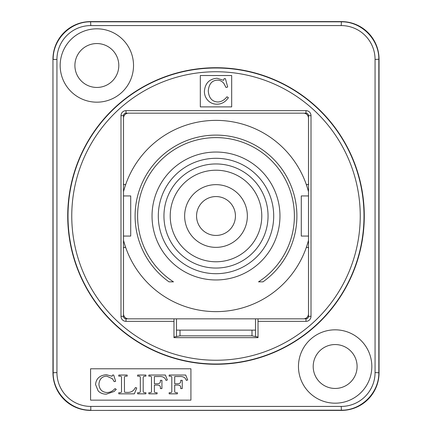 <?xml version="1.0" encoding="UTF-8"?>
<svg xmlns="http://www.w3.org/2000/svg" width="432" height="432" viewBox="0 0 432 432"><rect width="100%" height="100%" fill="white"/><g stroke="black" fill="none" stroke-linecap="round" stroke-linejoin="round"><path stroke-width="0.65" d="M235.44 216A19.44 19.44 0 0 0 206.28 199.163A19.44 19.44 0 0 0 206.28 232.837A19.44 19.44 0 0 0 235.44 216M216 184.648A31.352 31.352 0 0 1 243.157 231.676A31.352 31.352 0 0 1 188.843 231.676A31.352 31.352 0 0 1 216 184.648M216 268.051A52.051 52.051 0 0 0 268.051 216A52.051 52.051 0 0 0 216 163.949A52.051 52.051 0 0 0 163.949 216A52.051 52.051 0 0 0 216 268.051M158.306 216A57.694 57.694 0 0 1 244.847 166.034A57.694 57.694 0 0 1 244.847 265.966A57.694 57.694 0 0 1 158.306 216M152.037 216A63.963 63.963 0 0 0 216 279.963A63.963 63.963 0 0 0 279.963 216A63.963 63.963 0 0 0 216 152.037A63.963 63.963 0 0 0 152.037 216M123.503 191.711A95.634 95.634 0 0 1 125.939 183.838A1.253 1.253 0 0 1 123.503 183.416L123.503 118.174A5.017 5.017 0 0 1 128.52 113.157L303.48 113.157A5.017 5.017 0 0 1 308.497 118.174L308.497 183.416A1.253 1.253 0 0 1 306.061 183.838A95.634 95.634 0 0 1 308.497 191.711M125.939 183.838A95.634 95.634 0 0 1 306.061 183.838A95.634 95.634 0 0 0 125.939 183.838M123.503 195.934L130.712 195.934L130.712 236.066L123.503 236.066M308.497 240.289A95.634 95.634 0 0 1 123.503 240.289M306.061 248.162A95.634 95.634 0 0 1 125.939 248.162A1.253 1.253 0 0 0 123.503 248.584L123.503 313.826A5.017 5.017 0 0 0 128.52 318.843L303.48 318.843A5.017 5.017 0 0 0 308.497 313.826L308.497 248.584A1.253 1.253 0 0 0 306.061 248.162M176.494 330.129L255.506 330.129M308.497 236.066L301.288 236.066L301.288 195.934L308.497 195.934M262.996 281.848L258.53 281.848A78.386 78.386 0 0 0 275.2 164.619A78.386 78.386 0 0 0 156.8 164.619A78.386 78.386 0 0 0 173.47 281.848L169.004 281.848A80.897 80.897 0 0 1 155.731 162.038A80.897 80.897 0 0 1 276.269 162.038A80.897 80.897 0 0 1 262.996 281.848M251.996 330.129L251.996 335.842L180.004 335.842L180.004 330.129M123.503 118.174L123.503 115.663A2.511 2.511 0 0 1 126.009 113.157L128.52 113.157M128.52 318.843L126.009 318.843A2.511 2.511 0 0 1 123.503 316.337L123.503 313.826M303.48 113.157L305.991 113.157A2.511 2.511 0 0 1 308.497 115.663L308.497 118.174M308.497 313.826L308.497 316.337A2.511 2.511 0 0 1 305.991 318.843L303.48 318.843M258.028 318.843L258.028 337.657L173.972 337.657L173.972 318.843M200.324 106.888L200.324 75.53L231.676 75.53L231.676 106.888L200.324 106.888M364.279 216A148.279 148.279 0 0 1 141.863 344.412A148.279 148.279 0 0 1 141.863 87.588A148.279 148.279 0 0 1 364.279 216M227.691 87.021L225.407 78.667L224.111 78.667L223.544 80.325L217.01 78.241C209.299 78.943 205.092 83.29 204.39 91.287C204.39 94.592 205.394 97.443 207.403 99.846C209.844 102.73 213.008 104.177 216.891 104.177C220.336 104.209 223.376 103 226.012 100.553L228.42 97.762L226.984 96.768C224.273 100.154 221.2 101.898 217.76 101.99C212.02 101.617 208.856 97.934 208.273 90.947C208.883 84.067 211.896 80.465 217.312 80.141C220.142 80.228 222.361 81.383 223.97 83.603L226.012 87.485L227.691 87.021M123.503 248.584L123.503 183.416M308.497 183.416L308.497 248.584M258.028 321.354L305.991 321.354L305.991 318.843A2.511 2.506 -45 0 0 308.497 316.337L311.008 316.337L311.008 115.663A5.017 5.017 0 0 0 305.991 110.646L126.009 110.646A5.017 5.017 0 0 0 120.992 115.663L120.992 316.337A5.017 5.017 0 0 0 126.009 321.354L173.972 321.354M255.506 318.843L255.506 336.539L251.996 335.842M180.004 335.842L176.494 336.539L176.494 318.843M341.199 406.42L341.42 410.4L90.58 410.4L341.199 410.179C361.314 410.6 379.247 392.666 378.826 372.557L378.826 59.443C379.247 39.334 361.314 21.4 341.199 21.821L90.801 21.821C70.686 21.4 52.753 39.334 53.174 59.443L56.938 59.443A33.863 33.863 -135 0 1 90.801 25.58L341.199 25.58A33.863 33.863 -45 0 1 375.062 59.443L375.062 372.557A33.863 33.863 45 0 1 341.199 406.42L90.801 406.42A33.863 33.863 135 0 1 56.938 372.557L56.938 59.443M56.938 372.557L52.952 372.778A37.627 37.627 135 0 0 90.58 410.4M52.952 372.778L52.952 59.222L53.174 372.557C52.753 392.666 70.686 410.6 90.801 410.179L90.801 406.42M90.801 25.58L90.58 21.6A37.627 37.627 -135 0 0 52.952 59.222M90.58 21.6L341.42 21.6L341.199 25.58M375.062 59.443L379.048 59.222A37.627 37.627 -45 0 0 341.42 21.6M379.048 59.222L379.048 372.778L375.062 372.557M341.42 410.4A37.627 37.627 45 0 0 379.048 372.778M255.506 336.539L258.028 337.046M173.972 337.046L176.494 336.539M90.58 400.145L90.58 368.793L190.917 368.793L190.917 400.145L90.58 400.145M298.463 366.503A36.688 36.688 0 0 1 353.489 334.735A36.688 36.688 0 0 1 353.489 398.272A36.688 36.688 0 0 1 298.463 366.503M60.167 65.497A36.688 36.688 0 0 1 115.193 33.728A36.688 36.688 0 0 1 115.193 97.265A36.688 36.688 0 0 1 60.167 65.497M167.389 379.982L165.386 375.035L148.846 375.035L148.846 376.169L149.575 376.169C150.995 376.013 151.632 376.628 151.486 378.005L151.486 390.798C151.675 392.251 150.973 392.888 149.38 392.71L148.846 392.71L148.846 393.849L157.086 393.849L157.086 392.71L156.508 392.71C154.937 392.834 154.229 392.245 154.386 390.933L154.386 385.079L156.735 385.079C159.397 384.961 160.623 385.889 160.407 387.855L160.407 388.584L161.924 388.584L161.924 380.327L160.407 380.327L160.407 380.83C160.618 382.909 159.322 383.886 156.508 383.756L154.386 383.756L154.386 376.537L159.041 376.537C162.691 376.213 165.024 377.509 166.039 380.419L167.389 379.982M127.17 376.169L127.17 375.035L118.778 375.035L118.778 376.169L119.459 376.169C121.063 375.943 121.743 376.585 121.511 378.097L121.511 390.89C121.678 392.261 120.998 392.872 119.459 392.71L118.778 392.71L118.778 393.849L134.341 393.849L136.755 387.958L135.378 387.553C133.747 390.944 131.058 392.564 127.305 392.407L124.891 392.332L124.481 391.981L124.405 377.762C124.249 376.591 124.913 376.056 126.392 376.169L127.17 376.169M115.636 381.299L113.681 375.035L112.558 375.035L112.055 376.277L106.429 374.717C99.787 375.241 96.163 378.502 95.548 384.502L98.161 390.917C100.251 393.082 102.978 394.168 106.337 394.168L114.194 391.451L116.273 389.356L115.031 388.611C112.703 391.149 110.052 392.456 107.082 392.526C102.13 392.245 99.403 389.486 98.901 384.242C99.43 379.085 102.028 376.385 106.699 376.142L112.433 378.734L114.194 381.65L115.636 381.299M145.903 376.169L145.903 375.035L137.619 375.035L137.619 376.169L138.305 376.169C139.822 375.943 140.497 376.639 140.319 378.265L140.319 390.674C140.497 392.213 139.822 392.893 138.305 392.71L137.619 392.71L137.619 393.849L145.903 393.849L145.903 392.71L145.265 392.71C143.748 392.872 143.057 392.197 143.186 390.674L143.186 378.556C143.051 376.763 143.743 375.97 145.265 376.169L145.903 376.169M187.704 379.982L185.701 375.035L169.16 375.035L169.16 376.169L169.889 376.169C171.31 376.013 171.947 376.628 171.801 378.005L171.801 390.798C171.99 392.251 171.288 392.888 169.695 392.71L169.16 392.71L169.16 393.849L177.401 393.849L177.401 392.71L176.823 392.71C175.252 392.834 174.544 392.245 174.701 390.933L174.701 385.079L177.05 385.079C179.712 384.961 180.938 385.889 180.722 387.855L180.722 388.584L182.239 388.584L182.239 380.327L180.722 380.327L180.722 380.83C180.932 382.909 179.636 383.886 176.823 383.756L174.701 383.756L174.701 376.537L179.356 376.537C183.006 376.213 185.339 377.509 186.354 380.419L187.704 379.982M313.2 366.503A21.951 21.951 0 0 0 335.151 388.449A21.951 21.951 0 0 0 357.097 366.503A21.951 21.951 0 0 0 335.151 344.552A21.951 21.951 0 0 0 313.2 366.503M74.903 65.497A21.951 21.951 0 0 0 96.849 87.448A21.951 21.951 0 0 0 118.8 65.497A21.951 21.951 0 0 0 96.849 43.551A21.951 21.951 0 0 0 74.903 65.497M216 261.776A45.776 45.776 0 0 1 176.353 193.109A45.776 45.776 0 0 1 255.647 193.109A45.776 45.776 0 0 1 216 261.776M126.009 318.843L126.009 321.354M71.761 216A144.239 144.239 0 0 1 288.122 91.082A144.239 144.239 0 0 1 288.122 340.918A144.239 144.239 0 0 1 71.761 216M305.991 321.354A5.017 5.017 0 0 0 311.008 316.337M67.997 216A148.003 148.003 0 0 0 216 364.003A148.003 148.003 0 0 0 364.003 216A148.003 148.003 0 0 0 216 67.997A148.003 148.003 0 0 0 67.997 216M123.503 316.337L120.992 316.337M123.503 115.663L120.992 115.663M126.009 113.157L126.009 110.646M305.991 113.157L305.991 110.646M308.497 115.663L311.008 115.663"/></g></svg>
